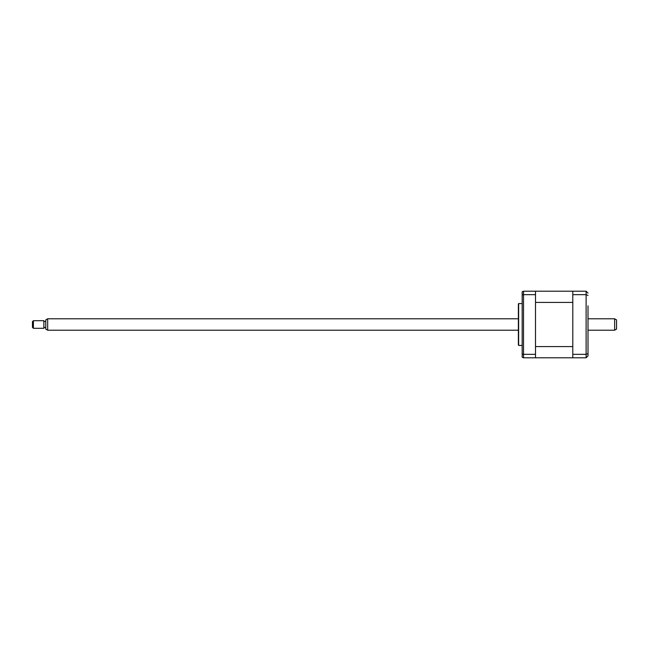 <?xml version="1.0" encoding="UTF-8"?>
<svg xmlns="http://www.w3.org/2000/svg" width="649" height="649" viewBox="0 0 649 649"><rect width="100%" height="100%" fill="white"/><g stroke="black" fill="none" stroke-linecap="round" stroke-linejoin="round"><path stroke-width="0.97" d="M588.01 305.857L588.01 355.895L586.112 357.794L535.498 357.794L535.498 291.206L523.516 291.206L522.177 291.75L522.177 357.25L523.516 357.794L535.498 357.794M572.791 346.582L535.498 346.582L535.498 302.418L572.791 302.418L572.791 346.582M572.791 357.794L572.791 291.206L535.498 291.206M588.01 343.143L588.01 355.895M588.01 353.608L586.112 354.338L586.112 291.206L588.01 293.105M588.01 295.392L586.112 294.662L572.791 294.662M572.791 354.338L586.112 354.338L586.112 357.794M572.791 291.206L586.112 291.206M522.177 303.57L518.632 303.57L518.632 345.43L522.177 345.43M518.632 345.43A1.906 1.906 0 0 1 518.373 344.481L518.373 304.519A1.906 1.906 0 0 1 518.632 303.57M535.498 354.338L523.516 354.338L523.516 357.794M535.498 294.662L523.516 294.662L523.516 354.338L522.177 354.135M522.177 294.865L523.516 294.662L523.516 291.206L522.177 291.75M45.771 329.108L45.771 319.892L47.669 318.789L47.669 330.211L45.771 329.108M32.45 327.356L32.45 321.644L33.399 320.695L33.399 328.305L32.45 327.356M614.644 318.789L616.55 319.892L616.55 329.108L614.644 330.211L614.644 318.789L588.01 318.789M33.399 328.305L43.864 328.305L43.864 320.695L33.399 320.695M45.771 321.458L43.864 321.458M45.771 327.542L43.864 327.542M518.373 318.789L47.669 318.789M614.644 330.211L588.01 330.211M518.373 330.211L47.669 330.211"/></g></svg>
